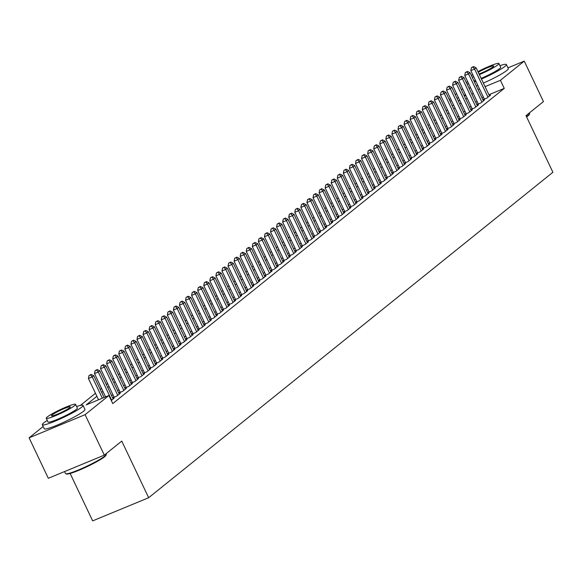 <?xml version="1.0" encoding="UTF-8"?>
<svg xmlns="http://www.w3.org/2000/svg" width="582" height="582" viewBox="0 0 582 582"><rect width="100%" height="100%" fill="white"/><g stroke="black" fill="none" stroke-linecap="round" stroke-linejoin="round"><path stroke-width="0.87" d="M70.153 473.479L92.654 520.883L148.657 497.726L552.9 172.272L526.004 115.629L543.457 101.581L524.244 61.117L500.418 80.301L485.061 86.645M148.657 497.726L121.762 441.083L104.309 455.139L48.313 478.288L29.1 437.831L43.177 426.497M447.478 109.882L444.459 103.429M449.246 99.566L450.526 98.54M455.32 94.684L456.594 93.651M461.388 89.795L462.668 88.762M484.195 98.765L483.133 99.624L486.916 98.06L490.561 95.128L489.331 95.637M478.128 103.654L477.065 104.513L480.848 102.949L484.486 100.017L483.264 100.519M472.053 108.543L470.991 109.394L474.774 107.83L478.419 104.898L477.189 105.407M465.986 113.432L464.923 114.283L468.706 112.719L472.351 109.787L471.122 110.296M459.918 118.313L458.856 119.172L462.639 117.608L466.277 114.676L465.054 115.185M453.844 123.202L452.781 124.061L456.564 122.496L460.209 119.565L458.98 120.067M447.776 128.091L446.714 128.942L450.497 127.378L454.142 124.446L452.912 124.955M441.709 132.972L440.647 133.831L444.43 132.267L448.067 129.335L446.845 129.844M435.634 137.861L434.572 138.72L438.355 137.156L442 134.224L440.77 134.726M429.567 142.75L428.505 143.601L432.288 142.037L435.933 139.105L434.703 139.615M423.5 147.639L422.437 148.49L426.22 146.926L429.858 143.994L428.636 144.503M417.425 152.52L416.363 153.379L420.146 151.815L423.791 148.883L422.561 149.392M411.358 157.409L410.295 158.268L414.078 156.704L417.723 153.772L416.494 154.274M405.29 162.298L404.228 163.149L408.011 161.585L411.649 158.653L410.426 159.162M399.216 167.187L398.153 168.038L401.936 166.474L405.581 163.542L404.352 164.051M393.148 172.068L392.086 172.927L395.869 171.363L399.514 168.431L398.284 168.933M387.081 176.957L386.019 177.816L389.802 176.244L393.439 173.312L392.217 173.822M381.006 181.846L379.944 182.697L383.727 181.133L387.372 178.201L386.142 178.71M374.939 186.727L373.877 187.586L377.66 186.022L381.305 183.09L380.075 183.599M368.872 191.616L367.809 192.475L371.592 190.911L375.23 187.979L374.008 188.481M362.797 196.505L361.735 197.356L365.518 195.792L369.163 192.86L367.933 193.37M356.73 201.394L355.667 202.245L359.45 200.681L363.095 197.749L361.866 198.258M350.662 206.275L349.6 207.134L353.383 205.57L357.021 202.638L355.798 203.147M344.588 211.164L343.526 212.023L347.308 210.458L350.953 207.519L349.724 208.029M338.52 216.053L337.458 216.904L341.241 215.34L344.886 212.408L343.656 212.917M332.453 220.934L331.391 221.793L335.174 220.229L338.811 217.297L337.589 217.806M326.378 225.823L325.316 226.682L329.106 225.118L332.744 222.186L331.514 222.688M320.311 230.712L319.249 231.563L323.032 229.999L326.677 227.067L325.447 227.577M314.244 235.601L313.181 236.452L316.964 234.888L320.602 231.956L319.38 232.465M308.169 240.482L307.107 241.341L310.897 239.777L314.535 236.845L313.305 237.354M302.102 245.371L301.04 246.23L304.822 244.666L308.467 241.734L307.238 242.236M296.034 250.26L294.972 251.111L298.755 249.547L302.393 246.615L301.17 247.124M289.96 255.142L288.898 256L292.688 254.436L296.325 251.504L295.096 252.013M283.892 260.03L282.83 260.889L286.613 259.325L290.258 256.393L289.028 256.895M277.825 264.919L276.763 265.77L280.546 264.206L284.183 261.274L282.961 261.784M271.75 269.808L270.688 270.659L274.478 269.095L278.116 266.163L276.887 266.672M265.683 274.689L264.621 275.548L268.404 273.984L272.049 271.052L270.819 271.561M259.616 279.578L258.553 280.437L262.337 278.873L265.974 275.941L264.752 276.443M253.541 284.467L252.479 285.318L256.269 283.754L259.907 280.822L258.677 281.332M247.474 289.356L246.412 290.207L250.195 288.643L253.839 285.711L252.61 286.22M241.406 294.237L240.344 295.096L244.127 293.532L247.765 290.6L246.542 291.102M235.332 299.126L234.27 299.985L238.06 298.413L241.697 295.481L240.468 295.991M229.264 304.015L228.202 304.866L231.985 303.302L235.63 300.37L234.4 300.879M223.197 308.897L222.135 309.755L225.918 308.191L229.555 305.259L228.333 305.768M217.122 313.785L216.06 314.644L219.851 313.08L223.488 310.148L222.259 310.65M211.055 318.674L209.993 319.525L213.776 317.961L217.421 315.029L216.191 315.539M204.988 323.563L203.926 324.414L207.709 322.85L211.353 319.918L210.124 320.427M198.913 328.444L197.851 329.303L201.641 327.739L205.279 324.807L204.049 325.316M192.846 333.333L191.784 334.192L195.567 332.628L199.211 329.688L197.982 330.198M186.778 338.222L185.716 339.073L189.499 337.509L193.144 334.577L191.915 335.087M180.711 343.104L179.649 343.962L183.432 342.398L187.069 339.466L185.84 339.975M174.636 347.992L173.574 348.851L177.357 347.287L181.002 344.355L179.773 344.857M168.569 352.881L167.507 353.732L171.29 352.168L174.935 349.236L173.705 349.746M162.502 357.77L161.44 358.621L165.223 357.057L168.86 354.125L167.631 354.634M156.427 362.651L155.365 363.51L159.148 361.946L162.793 359.014L161.563 359.523M150.36 367.54L149.298 368.399L153.081 366.835L156.725 363.903L155.496 364.405M144.292 372.429L143.23 373.28L147.013 371.716L150.651 368.784L149.421 369.294M138.218 377.311L137.156 378.169L140.939 376.605L144.583 373.673L143.354 374.182M132.15 382.199L131.088 383.058L134.871 381.494L138.516 378.562L137.287 379.064M126.083 387.088L125.021 387.939L128.804 386.375L132.441 383.443L131.219 383.953M120.008 391.977L118.946 392.828L122.729 391.264L126.374 388.332L125.145 388.841M113.941 396.859L112.879 397.717L116.662 396.153L120.307 393.221L119.077 393.73M111.286 400.481L114.232 398.11L113.01 398.612M96.888 396.291L86.216 404.883L108.921 395.498L112.763 403.588L504.259 88.391L488.909 94.742M483.373 97.027L481.896 97.638M477.058 101.406L475.778 102.432M470.983 106.288L469.71 107.321M464.916 111.177L463.636 112.21M458.849 116.065L457.568 117.091M452.774 120.954L451.501 121.98M446.707 125.836L445.426 126.869M440.639 130.724L439.359 131.75M434.565 135.613L433.292 136.639M428.498 140.495L427.217 141.528M422.43 145.384L421.15 146.417M416.356 150.272L415.082 151.298M410.288 155.161L409.008 156.187M404.221 160.043L402.94 161.076M398.146 164.932L396.873 165.957M392.079 169.82L390.798 170.846M386.012 174.709L384.731 175.735M379.937 179.591L378.664 180.624M373.87 184.479L372.589 185.505M367.802 189.368L366.522 190.394M361.728 194.25L360.454 195.283M355.66 199.139L354.387 200.172M349.593 204.027L348.312 205.053M343.518 208.916L342.245 209.942M337.451 213.798L336.178 214.831M331.384 218.687L330.103 219.712M325.309 223.575L324.036 224.601M319.242 228.457L317.968 229.49M313.174 233.346L311.894 234.379M307.107 238.234L305.826 239.26M301.032 243.123L299.759 244.149M294.965 248.005L293.684 249.038M288.898 252.894L287.617 253.919M282.823 257.782L281.55 258.808M276.756 262.664L275.475 263.697M270.688 267.553L269.408 268.586M264.614 272.441L263.34 273.467M258.546 277.33L257.266 278.356M252.479 282.212L251.198 283.245M246.404 287.101L245.131 288.126M240.337 291.989L239.057 293.015M234.27 296.878L232.989 297.904M228.195 301.76L226.922 302.793M222.128 306.649L220.847 307.674M216.06 311.537L214.78 312.563M209.986 316.419L208.712 317.452M203.918 321.308L202.638 322.341M197.851 326.196L196.571 327.222M191.776 331.085L190.503 332.111M185.709 335.967L184.429 337M179.642 340.856L178.361 341.881M173.567 345.744L172.294 346.77M167.5 350.626L166.219 351.659M161.432 355.515L160.152 356.548M155.358 360.404L154.085 361.429M149.29 365.292L148.01 366.318M143.223 370.174L141.943 371.207M137.148 375.063L135.875 376.088M131.081 379.951L129.801 380.977M125.014 384.833L123.733 385.866M118.939 389.722L117.666 390.755M112.872 394.611L111.591 395.636M104.309 455.139L85.096 414.675L29.1 437.831M507.977 67.847L524.244 61.117M504.259 88.391L500.418 80.301M108.921 395.498L85.096 414.675M473.217 93.309L471.937 94.342M467.142 98.198L465.869 99.231M461.075 103.087L459.795 104.113M455.008 107.976L453.727 109.001M448.933 112.857L447.66 113.89M442.866 117.746L441.585 118.772M436.798 122.635L435.518 123.66M430.724 127.516L429.451 128.549M424.656 132.405L423.376 133.438M418.589 137.294L417.309 138.32M412.514 142.183L411.241 143.208M406.447 147.064L405.167 148.097M400.38 151.953L399.099 152.979M394.305 156.842L393.032 157.868M388.238 161.731L386.957 162.756M382.17 166.612L380.89 167.645M376.096 171.501L374.823 172.527M370.028 176.39L368.748 177.415M363.961 181.271L362.681 182.304M357.886 186.16L356.613 187.193M351.819 191.049L350.539 192.075M345.752 195.938L344.471 196.963M339.677 200.819L338.404 201.852M333.61 205.708L332.329 206.734M327.542 210.597L326.262 211.622M321.468 215.478L320.195 216.511M315.4 220.367L314.12 221.4M309.333 225.256L308.053 226.282M303.258 230.145L301.985 231.17M297.191 235.026L295.911 236.059M291.124 239.915L289.843 240.941M285.049 244.804L283.776 245.83M278.982 249.685L277.701 250.718M272.914 254.574L271.634 255.607M266.84 259.463L265.567 260.489M260.772 264.352L259.492 265.377M254.705 269.233L253.425 270.266M248.63 274.122L247.357 275.148M242.563 279.011L241.283 280.037M236.496 283.9L235.215 284.925M230.421 288.781L229.148 289.814M224.354 293.67L223.073 294.696M218.286 298.559L217.006 299.585M212.212 303.44L210.939 304.473M206.144 308.329L204.864 309.362M200.077 313.218L198.797 314.244M194.002 318.107L192.729 319.132M187.935 322.988L186.655 324.021M181.868 327.877L180.587 328.903M175.793 332.766L174.52 333.792M169.726 337.647L168.445 338.68M163.658 342.536L162.378 343.569M157.584 347.425L156.311 348.451M151.516 352.314L150.236 353.339M145.449 357.195L144.169 358.228M139.374 362.084L138.101 363.11M133.307 366.973L132.027 367.999M127.24 371.854L125.959 372.887M121.165 376.743L119.892 377.776M115.098 381.632L113.817 382.658M109.03 386.521L107.75 387.547M102.956 391.402L101.683 392.435M479.524 88.937L478.048 89.548M465.498 94.735L464.021 95.346M458.485 97.638L457.008 98.249M451.472 100.533L449.995 101.144M80.44 405.385L95.463 393.287M100.257 389.431L101.537 388.405M106.324 384.542L107.605 383.516M112.399 379.66L113.672 378.627M118.466 374.772L119.746 373.746M124.533 369.883L125.814 368.857M130.608 365.001L131.881 363.968M136.675 360.113L137.956 359.079M142.743 355.224L144.023 354.198M148.817 350.335L150.091 349.309M154.885 345.453L156.165 344.42M160.952 340.565L162.233 339.539M167.027 335.676L168.3 334.65M173.094 330.794L174.374 329.761M179.161 325.905L180.442 324.872M185.236 321.017L186.509 319.991M191.303 316.128L192.584 315.102M197.371 311.246L198.651 310.213M203.445 306.358L204.719 305.332M209.513 301.469L210.786 300.443M215.58 296.58L216.86 295.554M221.655 291.698L222.928 290.665M227.722 286.81L228.995 285.784M233.789 281.921L235.07 280.895M239.864 277.039L241.137 276.006M245.931 272.15L247.205 271.117M251.999 267.262L253.279 266.236M258.066 262.373L259.346 261.347M264.141 257.491L265.414 256.458M270.208 252.603L271.488 251.577M276.275 247.714L277.556 246.688M282.35 242.832L283.623 241.799M288.417 237.943L289.698 236.91M294.485 233.055L295.765 232.029M300.559 228.166L301.832 227.14M306.627 223.284L307.907 222.251M312.694 218.395L313.974 217.37M318.769 213.507L320.042 212.481M324.836 208.625L326.116 207.592M330.903 203.736L332.184 202.703M336.978 198.848L338.251 197.822M343.045 193.959L344.326 192.933M349.113 189.077L350.393 188.044M355.187 184.188L356.46 183.163M361.255 179.3L362.535 178.274M367.322 174.411L368.602 173.385M373.397 169.529L374.67 168.496M379.464 164.641L380.744 163.615M385.531 159.752L386.812 158.726M391.606 154.87L392.879 153.837M397.673 149.981L398.954 148.948M403.741 145.093L405.021 144.067M409.815 140.204L411.088 139.178M415.883 135.322L417.163 134.289M421.95 130.433L423.23 129.408M428.025 125.545L429.298 124.519M434.092 120.663L435.372 119.63M440.159 115.774L441.44 114.741M446.234 110.886L447.507 109.86M452.301 105.997L453.582 104.971M458.369 101.115L459.649 100.082M464.443 96.226L465.716 95.201M102.33 398.219L92.211 376.91L93.731 375.688L104.083 397.499M98.547 399.783L88.428 378.475L92.211 376.91L90.537 374.91L91.141 374.422L89.024 375.536L90.537 374.91M89.024 375.536L88.428 378.475M93.731 375.688L91.141 374.422M106.237 454.564L105.982 455.277A21.992 2.437 154.6 0 1 104.585 456.768A21.992 2.437 154.6 0 1 83.968 468.088A21.992 2.437 154.6 0 1 66.494 474.024L65.781 473.777A22.531 2.495 -25.4 0 0 83.684 467.695A22.531 2.495 -25.4 0 0 104.811 456.099A22.531 2.495 -25.4 0 0 106.237 454.564A22.531 2.495 -25.4 0 0 106.244 454.251L106.011 453.764M64.58 471.566L65.533 473.581A22.531 2.495 -25.4 0 0 65.781 473.777M47.288 420.437A22.531 2.495 -25.4 0 0 43.766 422.867A22.531 2.495 -25.4 0 0 42.326 424.707A22.531 2.495 -25.4 0 0 59.349 419.324A22.531 2.495 -25.4 0 0 81.604 407.225A22.531 2.495 -25.4 0 0 83.037 405.378A22.531 2.495 -25.4 0 0 76.598 406.52M42.326 424.707L44.254 428.759A22.531 2.495 -25.4 0 0 61.27 423.369A22.531 2.495 -25.4 0 0 83.524 411.27A22.531 2.495 -25.4 0 0 84.957 409.422L83.037 405.378M75.573 404.366L77.341 408.084A16.223 1.797 154.6 0 1 76.307 409.415A16.223 1.797 154.6 0 1 60.281 418.131A16.223 1.797 154.6 0 1 48.03 422.001L46.262 418.283A16.223 1.797 -25.4 0 0 58.513 414.406A16.223 1.797 -25.4 0 0 74.54 405.69A16.223 1.797 -25.4 0 0 75.573 404.366A16.223 1.797 -25.4 0 0 63.322 408.237A16.223 1.797 -25.4 0 0 47.295 416.952A16.223 1.797 -25.4 0 0 46.262 418.283M69.695 407.691A10.454 1.157 -25.4 0 0 70.364 406.84A10.454 1.157 -25.4 0 0 62.463 409.335A10.454 1.157 -25.4 0 0 52.14 414.951A10.454 1.157 -25.4 0 0 51.471 415.81A10.454 1.157 -25.4 0 0 59.371 413.307A10.454 1.157 -25.4 0 0 69.695 407.691M526.426 116.524A22.531 2.495 -25.4 0 0 528.172 115.243A22.531 2.495 -25.4 0 0 529.605 113.716L529.344 114.421A21.992 2.437 154.6 0 1 527.954 115.92A21.992 2.437 154.6 0 1 526.615 116.909M467.659 81.611A22.531 2.495 -25.4 0 0 467.128 82.018A22.531 2.495 -25.4 0 0 466.393 82.659M467.062 84.077A22.531 2.495 -25.4 0 0 468.677 83.757M474.417 81.895A22.531 2.495 -25.4 0 0 475.916 81.327M481.445 79.036A22.531 2.495 -25.4 0 0 504.965 66.37A22.531 2.495 -25.4 0 0 506.405 64.529A22.531 2.495 -25.4 0 0 499.96 65.671M468.983 88.122A22.531 2.495 -25.4 0 0 470.598 87.809M476.338 85.947A22.531 2.495 -25.4 0 0 477.837 85.372M483.366 83.081A22.531 2.495 -25.4 0 0 506.886 70.415A22.531 2.495 -25.4 0 0 508.326 68.574L506.405 64.529M479.364 74.641A16.223 1.797 -25.4 0 0 497.901 64.842A16.223 1.797 -25.4 0 0 498.934 63.511L500.702 67.236A16.223 1.797 154.6 0 1 499.669 68.56A16.223 1.797 154.6 0 1 481.132 78.366M475.523 80.498A16.223 1.797 154.6 0 1 473.974 80.971M472.213 77.246A16.223 1.797 -25.4 0 0 473.755 76.78M479.051 73.987A10.454 1.157 -25.4 0 0 493.056 66.843A10.454 1.157 -25.4 0 0 493.725 65.984A10.454 1.157 -25.4 0 0 488.08 67.519A10.454 1.157 -25.4 0 0 478.251 72.306M529.605 113.716A22.531 2.495 -25.4 0 0 529.613 113.403L529.38 112.915M498.934 63.511A16.223 1.797 -25.4 0 0 477.938 71.644M472.737 74.641A16.223 1.797 -25.4 0 0 471.398 75.544M111.657 400.183L98.285 372.022L99.798 370.799L113.17 398.961M105.56 396.888L94.502 373.586L98.285 372.022L96.605 370.021L97.209 369.534L95.092 370.647L96.605 370.021M95.092 370.647L94.502 373.586M99.798 370.799L97.209 369.534M117.724 395.294L104.353 367.14L105.873 365.918L119.245 394.072M114.108 397.208L100.57 368.704L104.353 367.14L102.672 365.14L103.283 364.645L101.159 365.765L102.672 365.14M101.159 365.765L100.57 368.704M105.873 365.918L103.283 364.645M123.791 390.413L110.42 362.251L111.94 361.029L125.312 389.191M120.176 392.319L106.637 363.815L110.42 362.251L108.747 360.251L109.351 359.763L107.234 360.876L108.747 360.251M107.234 360.876L106.637 363.815M111.94 361.029L109.351 359.763M129.866 385.524L116.495 357.363L118.008 356.14L131.379 384.302M126.243 387.437L112.712 358.927L116.495 357.363L114.814 355.362L115.418 354.875L113.301 355.988L114.814 355.362M113.301 355.988L112.712 358.927M118.008 356.14L115.418 354.875M135.933 380.635L122.562 352.474L124.082 351.259L137.454 379.413M132.318 382.549L118.779 354.038L122.562 352.474L120.881 350.473L121.493 349.986L119.368 351.099L120.881 350.473M119.368 351.099L118.779 354.038M124.082 351.259L121.493 349.986M142.001 375.746L128.629 347.592L130.15 346.37L143.521 374.532M138.385 377.66L124.846 349.156L128.629 347.592L126.956 345.592L127.56 345.104L125.443 346.217L126.956 345.592M125.443 346.217L124.846 349.156M130.15 346.37L127.56 345.104M148.075 370.865L134.704 342.703L136.217 341.481L149.589 369.643M144.452 372.778L130.921 344.268L134.704 342.703L133.023 340.703L133.627 340.215L131.51 341.328L133.023 340.703M131.51 341.328L130.921 344.268M136.217 341.481L133.627 340.215M154.143 365.976L140.771 337.815L142.292 336.592L155.663 364.754M150.527 367.889L136.988 339.379L140.771 337.815L139.091 335.814L139.702 335.327L137.578 336.44L139.091 335.814M137.578 336.44L136.988 339.379M142.292 336.592L139.702 335.327M160.21 361.087L146.839 332.933L148.359 331.711L161.731 359.865M156.594 363.001L143.056 334.497L146.839 332.933L145.165 330.932L145.769 330.438L143.652 331.558L145.165 330.932M143.652 331.558L143.056 334.497M148.359 331.711L145.769 330.438M166.285 356.206L152.913 328.044L154.426 326.822L167.798 354.984M162.662 358.112L149.13 329.608L152.913 328.044L151.233 326.044L151.837 325.556L149.72 326.669L151.233 326.044M149.72 326.669L149.13 329.608M154.426 326.822L151.837 325.556M172.352 351.317L158.981 323.156L160.501 321.933L173.873 350.095M168.736 353.23L155.198 324.72L158.981 323.156L157.3 321.155L157.911 320.667L155.787 321.781L157.3 321.155M155.787 321.781L155.198 324.72M160.501 321.933L157.911 320.667M178.419 346.428L165.048 318.267L166.568 317.045L179.94 345.206M174.804 348.342L161.265 319.831L165.048 318.267L163.375 316.266L163.979 315.779L161.861 316.892L163.375 316.266M161.861 316.892L161.265 319.831M166.568 317.045L163.979 315.779M184.494 341.539L171.123 313.385L172.636 312.163L186.007 340.317M180.871 343.453L167.34 314.949L171.123 313.385L169.442 311.385L170.046 310.89L167.929 312.01L169.442 311.385M167.929 312.01L167.34 314.949M172.636 312.163L170.046 310.89M190.561 336.658L177.19 308.496L178.71 307.274L192.082 335.436M186.946 338.571L173.407 310.06L177.19 308.496L175.509 306.496L176.12 306.008L173.996 307.121L175.509 306.496M173.996 307.121L173.407 310.06M178.71 307.274L176.12 306.008M196.629 331.769L183.257 303.608L184.778 302.385L198.149 330.547M193.013 333.682L179.474 305.172L183.257 303.608L181.584 301.607L182.188 301.12L180.071 302.233L181.584 301.607M180.071 302.233L179.474 305.172M184.778 302.385L182.188 301.12M202.703 326.88L189.332 298.726L190.845 297.504L204.217 325.658M199.08 328.794L185.549 300.29L189.332 298.726L187.651 296.718L188.255 296.231L186.138 297.344L187.651 296.718M186.138 297.344L185.549 300.29M190.845 297.504L188.255 296.231M208.771 321.999L195.399 293.837L196.92 292.615L210.284 320.777M205.155 323.905L191.616 295.401L195.399 293.837L193.719 291.837L194.33 291.349L192.206 292.462L193.719 291.837M192.206 292.462L191.616 295.401M196.92 292.615L194.33 291.349M214.838 317.11L201.467 288.948L202.987 287.726L216.358 315.888M211.222 319.023L197.684 290.513L201.467 288.948L199.793 286.948L200.397 286.46L198.273 287.573L199.793 286.948M198.273 287.573L197.684 290.513M202.987 287.726L200.397 286.46M220.913 312.221L207.541 284.06L209.054 282.837L222.426 310.999M217.29 314.135L203.758 285.624L207.541 284.06L205.861 282.059L206.465 281.572L204.347 282.685L205.861 282.059M204.347 282.685L203.758 285.624M209.054 282.837L206.465 281.572M226.98 307.332L213.609 279.178L215.129 277.956L228.493 306.11M223.364 309.246L209.826 280.742L213.609 279.178L211.928 277.178L212.539 276.683L210.415 277.803L211.928 277.178M210.415 277.803L209.826 280.742M215.129 277.956L212.539 276.683M233.047 302.451L219.676 274.289L221.196 273.067L234.568 301.229M229.432 304.357L215.893 275.853L219.676 274.289L218.003 272.289L218.606 271.801L216.482 272.914L218.003 272.289M216.482 272.914L215.893 275.853M221.196 273.067L218.606 271.801M239.122 297.562L225.751 269.401L227.264 268.178L240.635 296.34M235.499 299.475L221.968 270.965L225.751 269.401L224.07 267.4L224.674 266.912L222.557 268.026L224.07 267.4M222.557 268.026L221.968 270.965M227.264 268.178L224.674 266.912M245.189 292.673L231.818 264.519L233.338 263.297L246.703 291.451M241.574 294.587L228.035 266.083L231.818 264.519L230.137 262.511L230.748 262.024L228.624 263.137L230.137 262.511M228.624 263.137L228.035 266.083M233.338 263.297L230.748 262.024M251.257 287.784L237.885 259.63L239.406 258.408L252.777 286.57M247.641 289.698L234.102 261.194L237.885 259.63L236.212 257.63L236.816 257.142L234.692 258.255L236.212 257.63M234.692 258.255L234.102 261.194M239.406 258.408L236.816 257.142M257.331 282.903L243.96 254.741L245.473 253.519L258.845 281.681M253.708 284.816L240.177 256.306L243.96 254.741L242.279 252.741L242.883 252.253L240.766 253.366L242.279 252.741M240.766 253.366L240.177 256.306M245.473 253.519L242.883 252.253M263.399 278.014L250.027 249.853L251.548 248.63L264.912 276.792M259.776 279.927L246.244 251.417L250.027 249.853L248.347 247.852L248.958 247.365L246.833 248.478L248.347 247.852M246.833 248.478L246.244 251.417M251.548 248.63L248.958 247.365M269.466 273.125L256.095 244.971L257.615 243.749L270.986 271.903M265.85 275.039L252.312 246.535L256.095 244.971L254.421 242.97L255.025 242.476L252.901 243.596L254.421 242.97M252.901 243.596L252.312 246.535M257.615 243.749L255.025 242.476M275.541 268.244L262.169 240.082L263.682 238.86L277.054 267.022M271.918 270.15L258.386 241.646L262.169 240.082L260.489 238.082L261.092 237.594L258.975 238.707L260.489 238.082M258.975 238.707L258.386 241.646M263.682 238.86L261.092 237.594M281.608 263.355L268.237 235.193L269.757 233.971L283.121 262.133M277.985 265.268L264.454 236.758L268.237 235.193L266.556 233.193L267.167 232.705L265.043 233.819L266.556 233.193M265.043 233.819L264.454 236.758M269.757 233.971L267.167 232.705M287.675 258.466L274.304 230.305L275.824 229.09L289.196 257.244M284.06 260.38L270.521 231.869L274.304 230.305L272.623 228.304L273.234 227.817L271.11 228.93L272.623 228.304M271.11 228.93L270.521 231.869M275.824 229.09L273.234 227.817M293.75 253.577L280.378 225.423L281.892 224.201L295.263 252.362M290.127 255.491L276.596 226.987L280.378 225.423L278.698 223.423L279.302 222.935L277.185 224.048L278.698 223.423M277.185 224.048L276.596 226.987M281.892 224.201L279.302 222.935M299.817 248.696L286.446 220.534L287.966 219.312L301.331 247.474M296.194 250.609L282.663 222.098L286.446 220.534L284.765 218.534L285.376 218.046L283.252 219.159L284.765 218.534M283.252 219.159L282.663 222.098M287.966 219.312L285.376 218.046M305.885 243.807L292.513 215.646L294.034 214.423L307.405 242.585M302.269 245.72L288.73 217.21L292.513 215.646L290.833 213.645L291.444 213.157L289.319 214.271L290.833 213.645M289.319 214.271L288.73 217.21M294.034 214.423L291.444 213.157M311.959 238.918L298.588 210.764L300.101 209.542L313.472 237.696M308.336 240.832L294.798 212.328L298.588 210.764L296.907 208.763L297.511 208.269L295.394 209.389L296.907 208.763M295.394 209.389L294.798 212.328M300.101 209.542L297.511 208.269M318.027 234.037L304.655 205.875L306.168 204.653L319.54 232.815M314.404 235.943L300.872 207.439L304.655 205.875L302.975 203.875L303.586 203.387L301.461 204.5L302.975 203.875M301.461 204.5L300.872 207.439M306.168 204.653L303.586 203.387M324.094 229.148L310.723 200.986L312.243 199.764L325.614 227.926M320.478 231.061L306.94 202.551L310.723 200.986L309.042 198.986L309.653 198.498L307.529 199.611L309.042 198.986M307.529 199.611L306.94 202.551M312.243 199.764L309.653 198.498M330.169 224.259L316.797 196.098L318.31 194.875L331.682 223.037M326.546 226.172L313.007 197.662L316.797 196.098L315.117 194.097L315.72 193.61L313.603 194.723L315.117 194.097M313.603 194.723L313.007 197.662M318.31 194.875L315.72 193.61M336.236 219.37L322.865 191.216L324.378 189.994L337.749 218.148M332.613 221.284L319.082 192.78L322.865 191.216L321.184 189.215L321.795 188.721L319.671 189.841L321.184 189.215M319.671 189.841L319.082 192.78M324.378 189.994L321.795 188.721M342.303 214.489L328.932 186.327L330.452 185.105L343.824 213.267M338.688 216.402L325.149 187.891L328.932 186.327L327.251 184.327L327.862 183.839L325.738 184.952L327.251 184.327M325.738 184.952L325.149 187.891M330.452 185.105L327.862 183.839M348.378 209.6L335.006 181.439L336.52 180.216L349.891 208.378M344.755 211.513L331.216 183.003L335.006 181.439L333.326 179.438L333.93 178.95L331.813 180.064L333.326 179.438M331.813 180.064L331.216 183.003M336.52 180.216L333.93 178.95M354.445 204.711L341.074 176.557L342.587 175.335L355.958 203.489M350.822 206.625L337.291 178.121L341.074 176.557L339.393 174.549L340.004 174.062L337.88 175.175L339.393 174.549M337.88 175.175L337.291 178.121M342.587 175.335L340.004 174.062M360.513 199.83L347.141 171.668L348.662 170.446L362.033 198.608M356.897 201.736L343.358 173.232L347.141 171.668L345.461 169.668L346.072 169.18L343.947 170.293L345.461 169.668M343.947 170.293L343.358 173.232M348.662 170.446L346.072 169.18M366.58 194.941L353.216 166.779L354.729 165.557L368.1 193.719M362.964 196.854L349.426 168.344L353.216 166.779L351.535 164.779L352.139 164.291L350.022 165.404L351.535 164.779M350.022 165.404L349.426 168.344M354.729 165.557L352.139 164.291M372.655 190.052L359.283 161.891L360.796 160.668L374.168 188.83M369.032 191.965L355.5 163.455L359.283 161.891L357.603 159.89L358.214 159.403L356.089 160.516L357.603 159.89M356.089 160.516L355.5 163.455M360.796 160.668L358.214 159.403M378.722 185.163L365.351 157.009L366.871 155.787L380.242 183.941M375.106 187.077L361.567 158.573L365.351 157.009L363.67 155.008L364.281 154.514L362.157 155.634L363.67 155.008M362.157 155.634L361.567 158.573M366.871 155.787L364.281 154.514M384.789 180.282L371.425 152.12L372.938 150.898L386.31 179.06M381.174 182.188L367.635 153.684L371.425 152.12L369.745 150.12L370.348 149.632L368.231 150.745L369.745 150.12M368.231 150.745L367.635 153.684M372.938 150.898L370.348 149.632M390.864 175.393L377.492 147.231L379.006 146.009L392.377 174.171M387.241 177.306L373.709 148.796L377.492 147.231L375.812 145.231L376.423 144.743L374.299 145.856L375.812 145.231M374.299 145.856L373.709 148.796M379.006 146.009L376.423 144.743M396.931 170.504L383.56 142.35L385.08 141.128L398.452 169.282M393.316 172.418L379.777 143.914L383.56 142.35L381.879 140.342L382.49 139.855L380.366 140.968L381.879 140.342M380.366 140.968L379.777 143.914M385.08 141.128L382.49 139.855M402.999 165.615L389.634 137.461L391.148 136.239L404.519 164.4M399.383 167.529L385.844 139.025L389.634 137.461L387.954 135.46L388.558 134.973L386.441 136.086L387.954 135.46M386.441 136.086L385.844 139.025M391.148 136.239L388.558 134.973M409.073 160.734L395.702 132.572L397.215 131.35L410.586 159.512M405.45 162.647L391.919 134.136L395.702 132.572L394.021 130.572L394.632 130.084L392.508 131.197L394.021 130.572M392.508 131.197L391.919 134.136M397.215 131.35L394.632 130.084M415.141 155.845L401.769 127.684L403.29 126.461L416.661 154.623M411.525 157.758L397.986 129.248L401.769 127.684L400.089 125.683L400.7 125.195L398.575 126.309L400.089 125.683M398.575 126.309L397.986 129.248M403.29 126.461L400.7 125.195M421.208 150.956L407.844 122.802L409.357 121.58L422.728 149.734M417.592 152.87L404.053 124.366L407.844 122.802L406.163 120.801L406.767 120.307L404.65 121.427L406.163 120.801M404.65 121.427L404.053 124.366M409.357 121.58L406.767 120.307M427.283 146.075L413.911 117.913L415.424 116.691L428.796 144.853M423.66 147.981L410.128 119.477L413.911 117.913L412.231 115.913L412.842 115.425L410.717 116.538L412.231 115.913M410.717 116.538L410.128 119.477M415.424 116.691L412.842 115.425M433.35 141.186L419.978 113.024L421.499 111.802L434.87 139.964M429.734 143.099L416.195 114.589L419.978 113.024L418.298 111.024L418.909 110.536L416.785 111.649L418.298 111.024M416.785 111.649L416.195 114.589M421.499 111.802L418.909 110.536M439.417 136.297L426.053 108.136L427.566 106.921L440.938 135.075M435.802 138.21L422.263 109.7L426.053 108.136L424.373 106.135L424.976 105.648L422.859 106.761L424.373 106.135M422.859 106.761L422.263 109.7M427.566 106.921L424.976 105.648M445.492 131.408L432.12 103.254L433.634 102.032L447.005 130.193M441.869 133.322L428.337 104.818L432.12 103.254L430.44 101.253L431.051 100.766L428.927 101.879L430.44 101.253M428.927 101.879L428.337 104.818M433.634 102.032L431.051 100.766M451.559 126.527L438.188 98.365L439.708 97.143L453.08 125.305M447.944 128.44L434.405 99.929L438.188 98.365L436.507 96.365L437.118 95.877L434.994 96.99L436.507 96.365M434.994 96.99L434.405 99.929M439.708 97.143L437.118 95.877M457.627 121.638L444.262 93.476L445.776 92.254L459.147 120.416M454.011 123.551L440.472 95.041L444.262 93.476L442.582 91.476L443.186 90.988L441.069 92.102L442.582 91.476M441.069 92.102L440.472 95.041M445.776 92.254L443.186 90.988M463.701 116.749L450.33 88.595L451.843 87.373L465.214 115.527M460.078 118.663L446.547 90.159L450.33 88.595L448.649 86.594L449.253 86.1L447.136 87.22L448.649 86.594M447.136 87.22L446.547 90.159M451.843 87.373L449.253 86.1M469.769 111.868L456.397 83.706L457.918 82.484L471.289 110.645M466.153 113.774L452.614 85.27L456.397 83.706L454.717 81.706L455.328 81.218L453.203 82.331L454.717 81.706M453.203 82.331L452.614 85.27M457.918 82.484L455.328 81.218M475.836 106.979L462.464 78.817L463.985 77.595L477.356 105.757M472.22 108.892L458.681 80.381L462.464 78.817L460.791 76.817L461.395 76.329L459.278 77.442L460.791 76.817M459.278 77.442L458.681 80.381M463.985 77.595L461.395 76.329M481.911 102.09L468.539 73.929L470.052 72.706L483.424 100.868M478.288 104.003L464.756 75.493L468.539 73.929L466.859 71.928L467.462 71.441L465.345 72.554L466.859 71.928M465.345 72.554L464.756 75.493M470.052 72.706L467.462 71.441M487.978 97.201L474.606 69.047L476.127 67.825L489.498 95.979M484.362 99.115L470.823 70.611L474.606 69.047L472.926 67.046L473.537 66.552L471.413 67.672L472.926 67.046M471.413 67.672L470.823 70.611M476.127 67.825L473.537 66.552"/></g></svg>
